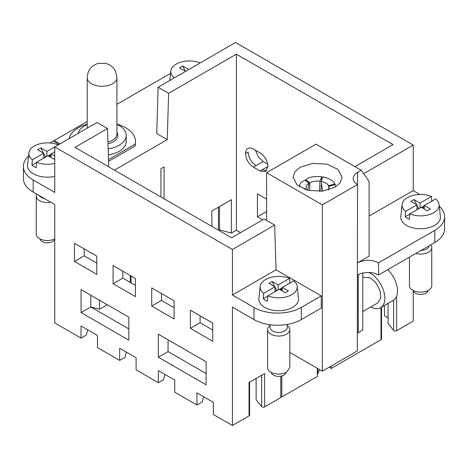 <?xml version="1.0" encoding="UTF-8"?>
<svg xmlns="http://www.w3.org/2000/svg" width="468" height="468" viewBox="0 0 468 468"><rect width="100%" height="100%" fill="white"/><g stroke="black" fill="none" stroke-linecap="round" stroke-linejoin="round"><path stroke-width="0.7" d="M174.277 77.887A18.533 10.7 180 0 1 170.82 70.972A18.533 10.7 180 0 1 181.385 61.963A18.533 10.7 180 0 1 200.146 62.952M188.791 69.51L182.748 66.017L179.595 67.842L185.638 71.329M185.375 71.177L182.748 66.017M23.4 166.321L23.4 178.46A33.45 19.317 0 0 0 33.199 192.12L54.75 204.563L54.75 322.92L81.034 338.095L81.034 325.956L97.461 335.439L97.461 347.584L119.668 360.401L119.668 348.262L136.094 357.745L136.094 369.89L158.307 382.707L158.307 370.568L174.734 380.057L174.734 392.196L196.94 405.019L196.94 392.874L213.367 402.363L213.367 414.502L232.421 425.5L232.421 307.143L253.978 319.585A33.45 19.317 0 0 0 301.287 319.585L321.259 308.049L321.259 295.911L301.287 307.441A33.45 19.317 0 0 1 253.978 307.441L232.421 294.998L232.421 249.479L54.75 146.899L54.75 192.424L33.199 179.981A33.45 19.317 180 0 1 23.4 166.321A33.45 19.317 180 0 1 28.56 156.019M49.977 142.98L53.171 141.131L58.956 144.472M174.073 300.795L174.073 318.948L151.731 306.049L151.731 287.902L174.073 300.795M190.371 310.208L212.712 323.101L212.712 341.254L190.371 328.355L190.371 310.208M128.84 317.169L128.84 340.177L81.058 312.589L81.058 289.587L128.84 317.169M96.806 256.183L96.806 274.336L74.465 261.436L74.465 243.284L96.806 256.183M113.098 265.59L135.439 278.489L135.439 296.642L113.098 283.743L113.098 265.59M158.33 357.201L158.33 334.199L206.113 361.782L206.113 384.79L158.33 357.201L168.059 351.585L168.059 339.809M54.75 176.348A19.837 11.454 180 0 1 33.363 173.815A19.837 11.454 180 0 1 27.594 165.005L28.893 152.913A18.533 10.7 180 0 1 39.452 143.904A18.533 10.7 180 0 1 58.219 144.893M43.448 153.118L40.821 147.958L46.864 151.451L97.005 122.505L107.517 128.571L108.693 166.813M107.289 304.726L99.473 309.243L99.473 300.216M240.57 232.637L236.363 230.209L231.414 233.064L231.414 199.684L211.875 210.963L211.875 226.383M236.363 230.209L236.363 54.183L168.62 93.296L158.102 87.229L235.579 42.5L413.25 145.08L363.636 173.722M158.102 87.229L156.727 133.544L167.24 139.616L168.62 93.296M167.24 139.616L114.414 170.118M107.517 128.571L74.985 147.356L231.637 237.791L264.163 219.012L274.675 225.085L232.421 249.479M164.087 198.795L164.087 166.93L160.934 168.749L160.934 196.975M99.473 309.243L90.786 306.903M87.692 329.8L86.287 335.065L81.034 338.095M126.331 352.106L124.927 357.371L119.668 360.401M164.964 374.418L163.56 379.677L158.307 382.707M203.598 396.724L202.199 401.983L196.94 405.019M249.59 382.204L249.59 415.145A1.86 1.071 180 0 1 249.046 415.906L249.046 382.52L264.683 373.493L264.683 406.873L280.782 397.578L280.782 376.202M232.421 425.5L249.046 415.906M232.421 294.998L276.056 269.814L321.259 295.911M297.18 286.445A18.533 10.7 180 0 1 287.633 296.478A18.533 10.7 180 0 1 267.848 295.794L279.209 289.236L285.252 292.722L288.405 290.903L282.362 287.411L293.723 280.853A18.533 10.7 180 0 1 297.18 286.445L298.479 298.543A19.837 11.454 180 0 1 286.837 309.687A19.837 11.454 180 0 1 264.654 307.347A19.837 11.454 180 0 1 258.886 298.543L260.179 286.445A18.533 10.7 180 0 1 270.75 277.436A18.533 10.7 180 0 1 289.516 278.425L278.156 284.983L272.113 281.496L268.954 283.315L275.003 286.808L263.642 293.366L263.244 298.754L267.825 296.109M276.056 269.814L274.675 225.085M174.073 307.716L161.46 300.433L151.731 306.049M161.46 293.512L161.46 300.433M212.712 330.022L200.093 322.739L200.093 315.818M190.371 328.355L200.093 322.739M128.84 328.945L90.786 306.973L81.058 312.589M90.786 295.197L90.786 306.973M96.806 263.104L84.187 255.82L74.465 261.436M84.187 248.9L84.187 255.82M135.439 285.41L122.821 278.127L122.821 271.206M113.098 283.743L122.821 278.127M206.113 373.558L168.059 351.585M266.59 220.416L266.59 172.692L316.005 144.167L361.208 170.264L369.094 181.485L369.094 256.154L357.529 262.829C364.537 259.506 371.545 259.506 378.553 262.829L378.553 274.968L434.801 242.5A33.45 19.317 0 0 0 444.6 228.84L444.6 216.702A33.45 19.317 180 0 1 434.801 230.355L378.553 262.829M354.902 166.626L393.015 144.624L236.363 54.183M388.06 303.404L388.06 323.505L393.629 330.396A1.86 1.071 180 0 0 396.624 330.7L413.25 321.101L413.25 290.751M256.125 378.436L256.125 399.678L261.688 406.569A1.86 1.071 180 0 0 264.683 406.873M319.732 369.685L317.842 373.756L317.263 374.09M281.835 375.974L281.835 396.975L317.263 376.518L317.263 368.263M281.835 396.975L280.782 396.367M317.842 368.597L317.842 373.756M50.684 202.217A11.15 6.441 180 0 1 36.241 196.063A11.15 6.441 180 0 1 36.738 194.161M54.75 238.937A11.15 6.441 180 0 1 42.793 239.967A11.15 6.441 180 0 1 36.241 234.105L36.241 196.063M44.337 198.549A8.547 4.937 180 0 1 39.406 195.7M54.75 239.16A7.435 4.294 180 0 1 52.65 241.587A7.435 4.294 180 0 1 44.84 242.582A7.435 4.294 180 0 1 39.985 238.914M54.75 163.396A18.533 10.7 180 0 1 36.557 162.256L36.159 167.643A19.089 11.021 180 0 1 33.895 166.526A19.089 11.021 180 0 1 31.959 165.216L36.533 162.577M43.711 158.125L43.711 153.27L32.35 159.828L31.959 165.216M32.35 159.828A18.533 10.7 180 0 1 28.893 152.913M48.181 155.85L51.07 154.183M49.52 156.622L49.924 155.452L48.707 156.154M49.924 155.452L51.07 156.113M40.821 147.958L37.668 149.783L43.711 153.27M46.864 151.451L46.864 156.306M54.75 156.002L51.07 153.878L51.07 157.523M51.07 153.878L54.75 151.755M36.557 162.256L47.917 155.698L53.96 159.19L54.75 158.734M45.659 157.002L43.711 153.639M43.711 157.745L45.326 156.815M287.229 325.465A11.15 6.441 180 0 1 289.832 329.601A11.15 6.441 180 0 1 286.568 334.152A11.15 6.441 180 0 1 274.412 335.544A11.15 6.441 180 0 1 267.532 329.601A11.15 6.441 180 0 1 270.13 325.465M289.832 329.601L289.832 367.637L286.568 372.189A11.15 6.441 180 0 1 270.796 372.189A11.15 6.441 180 0 1 267.532 367.637L267.532 329.601M287.229 324.429L287.229 327.471A8.547 4.937 180 0 1 284.725 330.964A8.547 4.937 180 0 1 275.412 332.034A8.547 4.937 180 0 1 270.13 327.471L270.13 324.751M286.088 372.446A7.435 4.294 180 0 1 283.936 375.12A7.435 4.294 180 0 1 276.126 376.12A7.435 4.294 180 0 1 271.276 372.446M267.848 295.794L267.45 301.181A19.089 11.021 180 0 1 265.186 300.064A19.089 11.021 180 0 1 263.244 298.754M263.642 293.366A18.533 10.7 180 0 1 260.179 286.445M289.908 283.356L289.516 278.425M279.472 289.388L282.362 287.715M280.812 290.16L281.215 288.984L279.993 289.686M281.215 288.984L282.362 289.645M275.003 291.663L275.003 286.808M278.156 284.983L278.156 289.838M282.362 287.411L282.362 291.055M276.951 290.54L275.003 287.171M274.739 286.656L272.113 281.496M275.003 291.277L276.617 290.347M362.788 277.226L370.41 277.852L376.249 283.275L380.121 290.956L380.718 298.315L377.84 302.866M368.778 272.464A20.446 11.805 60 0 1 370.41 273.3A20.446 11.805 60 0 1 383.766 291.318A20.446 11.805 60 0 1 380.63 307.698A20.446 11.805 60 0 1 370.826 306.92M387.75 269.662A20.446 11.805 60 0 1 393.249 300.415L380.63 307.698M362.788 273.008L362.788 329.905L357.312 333.321M357.529 275.471L358.242 274.862L358.242 332.526M358.242 274.862L360.126 273.774C366.754 271.703 372.897 272.101 378.553 274.968M357.529 274.968L360.126 273.774M299.461 186.796A18.123 10.466 180 0 1 299.549 185.919A18.123 10.466 180 0 1 301.556 182.07L304.966 180.18L309.05 183.269A11.495 6.64 0 0 0 306.142 187.06A11.495 6.64 0 0 0 306.341 189.113L304.405 189.195M305.668 180.712L305.686 179.765L309.108 177.705A18.123 10.466 180 0 1 321.785 176.781L321.58 180.127M321.387 183.204L320.884 191.283M322.592 191.114L321.112 181.403L322.75 176.927A18.123 10.466 180 0 1 334.948 183.971L335.041 184.579M329.08 187.732L328.823 186.322L335.211 184.532A18.123 10.466 180 0 1 335.615 185.919A18.123 10.466 180 0 1 335.702 186.796M309.05 183.269L307.704 190.213M306.212 189.768L306.341 189.113M309.483 190.616L309.869 182.795A11.495 6.64 180 0 1 319.995 181.227L319.357 191.371M309.869 182.795L305.686 179.765M321.785 176.781L319.995 181.227M321.112 181.403A11.495 6.64 180 0 1 328.524 185.679L334.948 183.971M328.957 188.668L328.524 185.679M328.823 186.322A11.495 6.64 180 0 1 329.022 187.06A11.495 6.64 180 0 1 328.401 189.955M306.756 189.955A11.495 6.64 180 0 1 306.639 189.756L306.13 189.774M116.93 77.706A14.871 8.582 180 0 1 116.327 80.122A14.871 8.582 180 0 1 112.572 83.772A14.871 8.582 180 0 1 96.367 85.632A14.871 8.582 180 0 1 87.194 77.706L87.996 72.873C88.464 71.405 90.423 66.07 97.701 63.49L105.446 63.227C110.635 64.824 114.063 67.702 115.731 71.856L116.93 77.706L116.93 134.152A14.871 8.582 180 0 1 112.572 140.224A14.871 8.582 180 0 1 107.932 142.038M116.93 132.386A15.795 9.12 180 0 1 117.854 135.416M430.671 244.881A11.15 6.441 180 0 1 431.759 247.654A11.15 6.441 180 0 1 428.495 252.211A11.15 6.441 180 0 1 415.8 253.469M431.759 247.654L431.759 285.696A11.15 6.441 180 0 1 428.495 290.248A11.15 6.441 180 0 1 412.723 290.248A11.15 6.441 180 0 1 409.459 285.696L409.459 257.131M429.15 245.758A8.547 4.937 180 0 1 426.652 249.023A8.547 4.937 180 0 1 421.007 250.462M428.015 290.505A7.435 4.294 180 0 1 425.868 293.179A7.435 4.294 180 0 1 418.059 294.179A7.435 4.294 180 0 1 413.203 290.505M439.107 204.504A18.533 10.7 180 0 1 429.565 214.537A18.533 10.7 180 0 1 409.775 213.853L421.136 207.295L427.179 210.781L430.332 208.962L424.289 205.47L435.649 198.912A18.533 10.7 180 0 1 439.107 204.504L440.406 216.596A19.837 11.454 180 0 1 428.764 227.746A19.837 11.454 180 0 1 406.581 225.406A19.837 11.454 180 0 1 400.813 216.596L402.111 204.504A18.533 10.7 180 0 1 412.677 195.495A18.533 10.7 180 0 1 431.443 196.484L420.083 203.042L414.04 199.555L410.886 201.375L416.93 204.867L405.569 211.425L405.177 216.813L409.752 214.168M409.775 213.853L409.377 219.24A19.089 11.021 180 0 1 407.113 218.117A19.089 11.021 180 0 1 405.177 216.813M405.569 211.425A18.533 10.7 180 0 1 402.111 204.504M431.841 201.415L431.443 196.484M421.399 207.447L424.289 205.774M422.739 208.219L423.142 207.043L421.925 207.745M423.142 207.043L424.289 207.704M416.93 209.722L416.93 204.867M420.083 203.042L420.083 207.897M424.289 205.47L424.289 209.114M418.878 208.593L416.93 205.23M416.666 204.709L414.04 199.555M416.93 209.336L418.544 208.406M107.985 143.822A15.795 9.12 0 0 0 113.233 141.816A15.795 9.12 0 0 0 117.854 135.369A15.795 9.12 0 0 0 116.93 132.286M78.144 133.392A24.16 13.946 180 0 1 84.977 125.5A24.16 13.946 180 0 1 87.194 124.371M116.93 124.371A24.16 13.946 180 0 1 126.22 135.369A24.16 13.946 180 0 1 119.141 145.232A24.16 13.946 180 0 1 108.143 148.865M419.96 194.472L413.25 190.599L413.25 145.08M267.678 164.192L263.151 161.571L258.295 156.833L255.516 150.246M116.93 104.323L166.713 75.582A33.45 19.317 180 0 1 170.528 73.687M126.22 135.369L126.22 141.435A24.16 13.946 180 0 1 119.141 151.299A24.16 13.946 180 0 1 108.324 154.908M388.06 317.79L384.468 315.713L384.468 305.481M231.414 233.064L219.48 229.852L218.41 228.881L218.41 207.189M60.003 143.863L54.224 140.523L87.194 121.493M135.176 145.987L135.509 141.435A33.45 19.317 180 0 1 135.176 144.167L135.176 145.987L108.523 161.372M369.094 216.093L413.25 190.599M439.3 206.265A33.45 19.317 180 0 1 444.6 216.702M331.245 366.017L331.245 368.445L380.987 339.727L381.531 338.972L381.531 307.178M395.899 297.736L396.624 297.315L396.624 330.7M266.59 199.128L257.418 193.834L257.418 216.836L266.59 211.542M257.418 216.836L262.671 219.872M263.151 161.571L253.422 167.187C248.648 163.894 246.033 159.36 245.565 153.574A11.115 6.417 60 0 1 247.864 148.491A11.115 6.417 60 0 1 253.422 149.04L260.044 152.861A11.115 6.417 60 0 1 267.907 166.473L265.602 171.563L260.044 171.013L267.907 166.473M253.422 167.187L260.044 171.013M54.224 140.523L54.224 141.74M68.942 138.703A33.45 19.317 180 0 1 78.408 127.782A33.45 19.317 180 0 1 87.194 124.137M108.471 159.588L135.176 144.167M116.93 124.137A33.45 19.317 180 0 1 135.509 141.435M266.59 172.692L322.312 204.861L357.529 184.532A14.871 8.582 180 0 1 353.176 178.46A14.871 8.582 180 0 1 357.529 172.388L361.208 170.264M357.529 172.388L357.312 350.965L322.312 371.177L289.832 352.427M331.245 368.445L329.144 367.234M322.312 204.861L322.312 371.177M300.234 167.228L294.916 171.826L293.05 177.243L297.18 185.117L308.19 190.33L322.364 191.137L334.924 187.258L340.242 182.666L342.114 177.243L337.978 169.375L326.968 164.163L312.794 163.355L300.234 167.228M253.978 319.585L253.978 307.441M33.199 179.981L33.199 192.12M130.256 275.5L130.256 282.415M301.287 319.585L301.287 307.441M131.028 275.945L131.028 282.865M261.688 375.225L261.688 406.569M434.801 242.5L434.801 230.355M380.987 339.727L380.987 307.494M266.76 170.528A11.115 6.417 60 0 1 262.677 169.492M256.049 165.672A11.115 6.417 60 0 1 248.192 152.059L245.565 153.574M219.48 206.569L219.48 229.852M393.629 300.175L393.629 330.396M170.82 70.972L169.802 80.473M362.788 311.559L377.84 302.872M335.615 185.919L335.761 186.755M299.549 185.919L299.403 186.755M87.194 77.706L87.194 128.168"/></g></svg>
